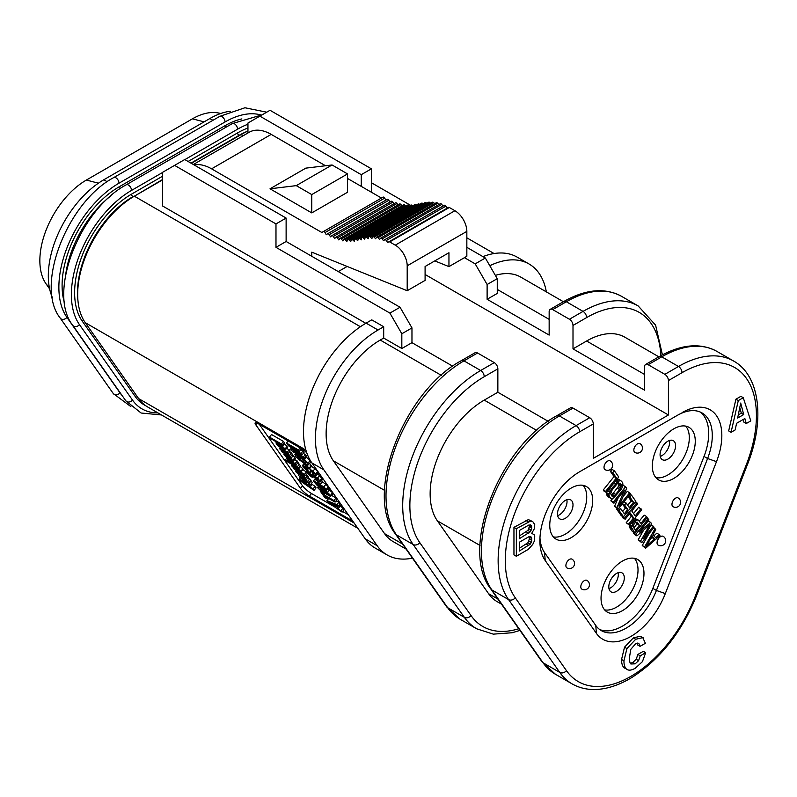 <?xml version="1.0" encoding="UTF-8"?>
<svg xmlns="http://www.w3.org/2000/svg" width="797" height="797" viewBox="0 0 797 797"><rect width="100%" height="100%" fill="white"/><g stroke="black" fill="none" stroke-linecap="round" stroke-linejoin="round"><path stroke-width="1.2" d="M220.869 113.463L218.328 112.965A65.792 37.987 120 0 0 192.436 118.823L86.375 180.052A65.792 37.987 120 0 0 46.087 283.891L49.633 288.942M230.463 111.231A78.445 45.29 120 0 0 209.85 118.544L103.789 179.773A78.445 45.29 120 0 0 52.293 297.361M357.853 528.311L147.644 406.958A80.128 46.266 -60 0 1 138.638 398.6L85.269 322.675A80.128 46.266 -60 0 1 134.344 196.201L162.658 179.853M191.3 163.325L241.083 134.583A80.128 46.266 -60 0 1 247.947 131.097M401.827 348.518L401.827 333.764L411.969 327.916L411.969 342.67L401.827 348.518L383.696 338.058L383.696 326.75L371.771 319.866L366.112 323.134A88.567 51.138 120 0 0 311.876 462.918L365.245 538.842A88.567 51.138 120 0 0 375.198 548.067L387.133 554.961A88.567 51.138 120 0 0 412.428 558.129M546.343 291.871A88.567 51.138 120 0 0 529.069 264.006L517.133 257.122A88.567 51.138 120 0 0 482.942 256.624M306.775 452.806A8.438 1.783 38.8 0 0 300.489 448.063L258.736 423.954A8.438 1.783 38.8 0 0 255.15 422.918A8.438 1.783 38.8 0 0 255.757 424.751L300.489 488.392L302.551 485.821A8.438 1.783 -141.2 0 0 311.497 493.512L334.122 506.573M352.673 520.949A8.438 1.783 38.8 0 1 351.188 520.182L309.435 496.083A8.438 1.783 38.8 0 1 300.489 488.392M401.827 333.764L389.902 313.101L400.044 307.253L286.123 241.481L286.123 218.069L184.735 159.53L162.658 172.272L162.658 206.025L365.803 323.313M487.116 284.519L475.191 263.867L485.333 258.009L497.258 278.671L497.258 293.426L487.116 299.283L487.116 284.519L497.258 278.671M485.333 258.009L466.843 247.339M371.412 192.236L371.412 168.825L270.024 110.285L247.947 123.027L247.947 132.979M400.044 307.253L411.969 327.916M555.459 674.272L542.03 661.839A5.061 3.995 -35.1 0 0 543.076 662.785A110.245 63.65 -60 0 0 555.459 674.272L572.156 683.916A110.245 63.65 -60 0 1 559.773 672.419L508.576 599.593A110.245 63.65 -60 0 1 576.092 425.598L589.71 417.738A5.061 2.919 60 0 1 593.287 423.934L593.287 458.365L668.434 414.978L425.09 274.487M589.71 417.738L573.003 408.094A5.061 2.919 60 0 0 570.473 407.845L556.854 415.705A5.061 2.919 60 0 1 559.384 415.954L573.003 408.094M460.028 619.179L446.599 606.736A5.061 3.995 -35.1 0 0 447.645 607.683A110.245 63.65 -60 0 0 460.028 619.179L476.736 628.813A110.245 63.65 -60 0 1 464.342 617.326L413.145 544.5A110.245 63.65 -60 0 1 480.661 370.505L494.279 362.635A5.061 2.919 60 0 1 497.856 368.842L497.856 392.254L548.157 421.294M494.279 362.635L477.572 353.001A5.061 2.919 60 0 0 475.042 352.752L461.433 360.613A5.061 2.919 60 0 1 463.964 360.862L477.572 353.001M411.969 342.67L452.726 366.202M389.902 313.101L275.981 247.339L286.123 241.481M475.191 263.867L464.452 257.66M174.593 165.377L275.981 223.917L275.981 247.339M497.856 392.254L484.237 400.114A76.502 44.174 120 0 0 437.394 520.859L488.581 593.695A76.502 44.174 120 0 0 497.179 601.665L501.482 604.146M383.696 338.058L380.219 340.06A76.502 44.174 120 0 0 333.375 460.805L384.562 533.641A76.502 44.174 120 0 0 393.16 541.611L406.052 549.053M658.84 356.827L624.878 337.211A76.502 44.174 120 0 0 586.622 341.006L573.003 348.867L644.574 390.191L644.574 366.769A5.061 2.919 -120 0 1 645.63 364.458L659.239 356.598A5.061 2.919 60 0 1 661.769 356.847A110.245 63.65 -60 0 1 716.892 351.387L733.599 361.021A110.245 63.65 -60 0 0 678.476 366.481L661.769 356.847L648.16 364.707A5.061 2.919 -120 0 0 645.63 364.458M573.003 348.867L573.003 325.455A5.061 2.919 -120 0 0 569.427 319.248L552.729 309.615A5.061 2.919 -120 0 0 550.199 309.356A5.061 2.919 -120 0 0 549.153 311.677L549.153 335.089L487.116 299.283M648.16 364.707L664.857 374.351A5.061 2.919 -120 0 1 668.434 380.548L668.434 414.978M682.053 412.627A56.258 32.478 -60 0 1 716.503 461.642L665.316 593.586A56.258 32.478 -60 0 1 596.405 633.366L545.218 560.54A56.258 32.478 -60 0 1 539.888 540.645A56.258 32.478 -60 0 1 579.668 471.744L677.281 415.386A49.514 28.582 -60 0 1 702.037 412.936A49.514 28.582 -60 0 1 707.597 458.514L656.409 590.457A49.514 28.582 -60 0 1 601.337 630.626A49.514 28.582 -60 0 1 595.767 625.466L544.58 552.64A49.514 28.582 -60 0 1 539.958 537.756M743.262 397.713L740.871 396.338L735.92 399.197L728.677 430.928L731.058 432.303L735.163 429.932L736.587 423.297L744.846 418.535L746.281 423.516L750.794 420.906L743.262 397.713L738.301 400.572L731.058 432.303M743.133 419.521L743.89 422.141L746.281 423.516M532.745 521.597L528.371 519.604L513.955 527.345L513.955 554.891L516.346 556.266L528.272 549.382L532.745 544.461L534.239 541.253L534.737 536.271L534.239 534.807L531.748 533.303L534.239 528.939L534.737 524.556L532.745 521.597L530.762 520.989L516.346 528.72L516.346 556.266M645.69 652.703L640.24 655.841L638.596 660.673L635.169 663.841L630.885 663.991C629.969 663.353 629.471 661.261 629.391 657.714L630.855 649.296L635.588 643.757L638.756 643.229L640.071 646.347L645.391 643.279L642.781 637.64L635.717 639.254L626.91 648.569L623.941 660.862C623.941 665.196 624.918 668.035 626.88 669.37C628.843 670.715 631.662 670.317 635.358 668.185L642.432 661.64L645.69 652.703L643.299 651.318L637.849 654.467L636.205 659.298L632.788 662.456L630.357 663.303M637.301 643.059L637.69 644.972L640.071 646.347M640.389 636.265L643.358 637.909L640.389 636.265L633.336 637.879L624.519 647.194L621.55 659.488C621.55 663.821 622.537 666.651 624.499 667.996L625.067 668.324M739.785 407.755L741.31 413.175L738.311 414.908M529.198 524.984L529.367 526.658L527.873 530.443L519.325 535.973M529.198 536.71L529.367 538.961L527.873 542.757L519.325 548.276M651.548 536.939L652.006 537.586L650.312 539.091M635.707 522.145L637.002 523.978L633.794 527.953M618.512 482.912L618.92 484.187L618.213 486.698L613.321 493.104L611.05 494.887M599.603 629.481A49.514 28.582 120 0 0 652.833 588.395L704.02 456.452A49.514 28.582 120 0 0 700.184 412.009M633.246 601.087A30.366 17.534 -60 0 1 607.324 612.116A30.366 17.534 -60 0 1 611.777 570.542A30.366 17.534 -60 0 1 637.69 559.524A30.366 17.534 -60 0 1 633.246 601.087M684.533 468.895A30.366 17.534 -60 0 1 658.621 479.914A30.366 17.534 -60 0 1 663.064 438.35A30.366 17.534 -60 0 1 688.987 427.322A30.366 17.534 -60 0 1 684.533 468.895M581.949 528.122A30.366 17.534 -60 0 1 556.037 539.141A30.366 17.534 -60 0 1 560.48 497.577A30.366 17.534 -60 0 1 586.403 486.549A30.366 17.534 -60 0 1 581.949 528.122M610.133 460.875A5.061 2.919 120 0 0 606.228 462.23A5.061 2.919 120 0 0 604.016 467.321A5.061 2.919 120 0 0 605.072 469.642A5.061 5.061 0 0 0 612.664 465.259A5.061 5.061 0 0 0 610.133 460.875M639.951 443.66A5.061 2.919 120 0 0 636.046 445.015A5.061 2.919 120 0 0 633.844 450.106A5.061 2.919 120 0 0 634.89 452.427A5.061 5.061 0 0 0 642.482 448.044A5.061 5.061 0 0 0 639.951 443.66M677.34 497.677A5.061 2.919 120 0 0 672.708 501.413A5.061 2.919 120 0 0 673.017 506.663A5.061 5.061 0 0 0 680.379 503.814A5.061 5.061 0 0 0 678.078 497.906A5.061 2.919 120 0 0 677.34 497.677M662.427 536.102A5.061 2.919 120 0 0 657.804 539.838A5.061 2.919 120 0 0 658.113 545.098A5.061 5.061 0 0 0 665.465 542.239A5.061 5.061 0 0 0 663.174 536.331A5.061 2.919 120 0 0 662.427 536.102M567.683 560.988A5.061 2.919 120 0 0 566.936 567.912A5.061 5.061 0 0 0 573.412 566.697A5.061 5.061 0 0 0 571.997 559.145A5.061 2.919 120 0 0 567.683 560.988M582.587 582.199A5.061 2.919 120 0 0 581.85 589.122A5.061 5.061 0 0 0 588.325 587.917A5.061 5.061 0 0 0 586.911 580.355A5.061 2.919 120 0 0 582.587 582.199M649.206 533.352L642.243 545.497L645.6 548.266L659.956 535.624L659.219 534.588L655.572 537.826L653.122 534.349L655.801 529.716L655.064 528.67L644.624 546.872L645.6 548.266M659.219 534.588L656.838 533.203L654.058 535.674M633.894 532.406L633.436 532.974L634.532 534.538L636.923 535.913L649.834 524.745L640.589 541.133L641.695 542.697L654.088 527.275L653.351 526.239L643.597 538.373L651.637 523.798L650.661 522.404L639.194 532.117L648.947 519.973L648.22 518.927L635.817 534.349L636.923 535.913M643.657 530.085L638.208 539.758L641.695 542.697M650.661 522.404L648.28 521.029L647.722 521.497M629.381 525.084L629.52 527.405L632.459 531.579L634.84 532.954L647.244 517.542L646.506 516.496L640.967 523.38L637.889 519.714L634.273 521.597L632.549 524.067L631.563 527.584L634.84 532.954M646.506 516.496L644.125 515.121L639.333 521.069M637.889 519.714L634.651 518.528M641.007 508.665L635.199 515.888L631.782 511.016L637.58 503.794L636.843 502.748L624.449 518.17L625.187 519.216L630.198 512.979L633.615 517.851L628.604 524.087L629.341 525.133L641.734 509.711L638.616 507.29L633.575 513.567M622.517 516.227L622.068 516.795L622.796 517.841L625.187 519.216M629.441 513.926L631.234 516.476L626.223 522.712L629.341 525.133M628.146 496.621L631.164 500.905L627.707 505.218M622.347 503.834L625.366 508.127L622.696 511.455M617.137 508.576L616.689 509.144L621.082 515.4L623.473 516.785L635.867 501.363L631.463 495.096L629.889 497.069L633.555 502.289L629.331 507.54L626.153 503.017L624.569 504.979L627.747 509.502L624.32 513.766L620.654 508.556L619.07 510.518L623.473 516.785M629.76 492.666L618.94 506.115L626.701 488.312L625.595 486.748L613.202 502.17L613.939 503.216L624.489 490.085L616.988 507.559L618.093 509.124L630.487 493.712L627.369 491.281L623.075 496.631M625.595 486.748L623.214 485.373L622.736 485.961M612.803 498.314L610.821 500.795L613.939 503.216M618.103 498.025L614.607 506.185L618.093 509.124M606.836 491.839L606.557 494.03L607.882 496.621L611.14 498.533L613.7 497.956L621.6 488.79L622.975 485.124L622.666 482.574L620.813 480.641L618.253 481.219L611.558 488.571L608.978 494.05L609.287 496.601L611.14 498.533M620.813 480.641L618.422 479.266L616.758 479.485M614.348 470.748L611.966 469.373L610.382 471.336L614.049 476.556L603.239 490.006L603.967 491.052L606.358 492.426L618.751 477.005L614.348 470.748L612.763 472.711L616.44 477.931L605.62 491.39L606.358 492.426M634.412 558.308A30.366 17.534 -60 0 1 627.279 597.65A30.366 17.534 -60 0 1 604.644 609.884M616.549 573.422A10.969 6.326 -60 0 1 622.029 572.884A10.969 6.326 -60 0 1 623.712 581.671A10.969 6.326 -60 0 1 616.549 591.324A10.969 6.326 -60 0 1 611.06 591.872A10.969 6.326 -60 0 1 609.386 583.085A10.969 6.326 -60 0 1 616.549 573.422M685.709 426.116A30.366 17.534 -60 0 1 678.576 465.448A30.366 17.534 -60 0 1 655.931 477.682M661.121 458.524A10.969 6.326 -60 0 1 663.114 445.802A10.969 6.326 -60 0 1 673.326 440.681A10.969 6.326 -60 0 1 674.551 441.827A10.969 6.326 -60 0 1 672.558 454.549A10.969 6.326 -60 0 1 662.357 459.67A10.969 6.326 -60 0 1 661.121 458.524M583.125 485.343A30.366 17.534 -60 0 1 575.992 524.675A30.366 17.534 -60 0 1 553.347 536.909M571.967 510A10.969 6.326 -60 0 1 559.773 518.897A10.969 6.326 -60 0 1 558.538 508.805A10.969 6.326 -60 0 1 570.732 499.908A10.969 6.326 -60 0 1 571.967 510M669.46 440.482A10.969 6.326 -60 0 1 660.255 456.422M566.866 499.709A10.969 6.326 -60 0 1 566 506.563A10.969 6.326 -60 0 1 557.671 515.649M618.163 572.684A10.969 6.326 -60 0 1 610.582 587.887A10.969 6.326 -60 0 1 608.958 588.624M642.243 545.497L644.624 546.872M653.63 527.843L655.064 528.67M646.168 546.254L652.185 535.833L654.387 538.961L646.168 546.254M637.062 522.045L639.383 525.353L635.428 530.274L633.007 526.12L634.751 522.971L637.062 522.045M611.847 496.023L610.651 493.612L612.285 489.617L617.416 483.55L620.106 483.151L621.311 485.562L619.668 489.567L614.537 495.624L611.847 496.023M652.006 537.586L654.387 538.961M651.039 524.894L653.351 526.239M638.208 539.758L640.589 541.133M633.436 532.974L635.817 534.349M646.785 518.1L648.22 518.927M631.792 522.085L633.216 522.912M630.945 523.141L632.549 524.067M632.848 520.77L634.273 521.597M633.575 519.863L635.189 520.79M634.462 518.757L636.614 520.003M629.52 527.405L631.911 528.78M629.172 526.209L631.563 527.584M629.72 524.665L631.862 525.91M637.002 523.978L639.383 525.353M626.223 522.712L628.604 524.087M631.234 516.476L633.615 517.851M622.068 516.795L624.449 518.17M635.418 501.921L636.843 502.748M628.454 496.242L629.889 497.069M631.164 500.905L633.555 502.289M630.038 494.27L631.463 495.096M616.689 509.144L619.07 510.518M619.219 507.729L620.654 508.556M625.366 508.127L627.747 509.502M622.427 503.744L624.569 504.979M624.001 501.771L626.153 503.017M614.607 506.185L616.988 507.559M610.821 500.795L613.202 502.17M607.882 496.621L610.263 497.995M606.906 495.226L609.287 496.601M606.557 494.03L608.938 495.405M606.597 492.676L608.978 494.05M607.573 490.912L609.546 492.048M608.749 489.458L610.353 490.384M610.123 487.744L611.558 488.571M614.079 482.823L615.513 483.649M615.344 481.249L616.948 482.185M616.28 480.083L618.253 481.219M617.406 479.226L619.797 480.601M611.767 495.913L612.604 496.392M611.11 494.887L613.501 496.262M612.146 494.25L614.537 495.624M613.321 493.104L615.712 494.489M617.277 488.182L619.668 489.567M618.213 486.698L620.604 488.073M618.761 485.363L621.142 486.748M618.92 484.187L621.311 485.562M618.691 483.161L621.082 484.546M603.239 490.006L605.62 491.39M614.049 476.556L616.44 477.931M610.382 471.336L612.763 472.711M347.153 266.457L338.267 271.588M311.766 256.285L311.766 252.151L407.197 290.726L425.09 280.395L425.09 266.497L448.95 252.729L448.95 266.616L434.793 260.898M448.95 266.616L466.843 256.285L466.843 231.379A16.867 9.743 60 0 0 454.908 210.717L449.329 207.489A1.684 0.976 60 0 0 448.492 207.409L387.641 242.537L386.296 240.545A1.684 0.976 -120 0 0 384.712 239.728A1.684 0.976 -120 0 0 384.622 239.797L383.556 240.734L382.112 238.841A1.684 0.976 -120 0 0 380.627 238.183A1.684 0.976 -120 0 0 380.468 238.333L379.551 239.479L378.017 237.715A1.684 0.976 -120 0 0 376.642 237.177A1.684 0.976 -120 0 0 376.413 237.416L375.656 238.751L374.052 237.107A1.684 0.976 -120 0 0 372.777 236.689A1.684 0.976 -120 0 0 372.508 237.008L371.89 238.512L370.236 236.988A1.684 0.976 -120 0 0 369.051 236.649A1.684 0.976 -120 0 0 368.752 237.058L368.254 238.682L366.57 237.257A1.684 0.976 -120 0 0 365.454 236.978A1.684 0.976 -120 0 0 365.136 237.456L364.737 239.19L363.033 237.835A1.684 0.976 -120 0 0 361.977 237.606A1.684 0.976 -120 0 0 361.649 238.134L361.22 239.867L359.606 238.602A1.684 0.976 -120 0 0 358.55 238.383A1.684 0.976 -120 0 0 358.222 238.921L357.773 240.664L356.189 239.359A1.684 0.976 -120 0 0 355.093 239.11A1.684 0.976 -120 0 0 354.775 239.608L354.276 241.322L352.682 239.877A1.684 0.976 -120 0 0 351.507 239.548A1.684 0.976 -120 0 0 351.208 239.977L350.73 241.63L349.026 239.997A1.684 0.976 -120 0 0 347.771 239.588A1.684 0.976 -120 0 0 347.492 239.927L346.874 241.511L345.231 239.708A1.684 0.976 -120 0 0 343.896 239.21A1.684 0.976 -120 0 0 343.656 239.469L342.909 240.933L341.335 239.02A1.684 0.976 -120 0 0 339.911 238.433A1.684 0.976 -120 0 0 339.711 238.632L338.845 239.947L337.34 237.944A1.684 0.976 -120 0 0 335.846 237.267A1.684 0.976 -120 0 0 335.686 237.406L334.71 238.582L333.276 236.5A1.684 0.976 -120 0 0 331.711 235.723A1.684 0.976 -120 0 0 331.602 235.802L330.526 236.839L329.171 234.697A1.684 0.976 -120 0 0 327.537 233.82A1.684 0.976 -120 0 0 327.487 233.86L326.302 234.746L325.037 232.545A1.684 0.976 -120 0 0 323.353 231.578L321.809 232.475L211.574 168.825A43.865 25.325 -120 0 0 194.129 164.949M382.988 197.148L323.353 231.578L382.988 197.148A1.684 0.976 60 0 1 384.682 198.114L385.858 200.157M407.197 290.726L407.197 265.809A16.867 9.743 -120 0 0 395.272 245.147L389.683 241.929A1.684 0.976 -120 0 0 388.846 241.84M447.276 208.107L445.941 206.104A1.684 0.976 60 0 0 444.357 205.297A1.684 0.976 60 0 0 444.268 205.367L384.812 239.688M443.022 206.064L441.757 204.411A1.684 0.976 60 0 0 440.273 203.753A1.684 0.976 60 0 0 440.103 203.893M438.808 204.6L437.663 203.275A1.684 0.976 60 0 0 436.288 202.747A1.684 0.976 60 0 0 436.059 202.976M434.674 203.673L433.698 202.677A1.684 0.976 60 0 0 432.422 202.249A1.684 0.976 60 0 0 432.153 202.577M430.659 203.275L429.882 202.558A1.684 0.976 60 0 0 428.696 202.209L369.051 236.649M426.793 203.315L426.216 202.827A1.684 0.976 60 0 0 425.1 202.548L365.454 236.978M423.077 203.713L422.679 203.404A1.684 0.976 60 0 0 421.623 203.165L361.977 237.606M419.511 204.381L419.252 204.171A1.684 0.976 60 0 0 418.196 203.942L358.55 238.383M416.104 205.158L415.825 204.929A1.684 0.976 60 0 0 414.739 204.67L355.093 239.11M412.746 205.825L412.328 205.447A1.684 0.976 60 0 0 411.152 205.118L351.507 239.548M409.299 206.194L408.672 205.556A1.684 0.976 60 0 0 407.416 205.148A1.684 0.976 60 0 0 407.137 205.487M405.673 206.154L404.876 205.267A1.684 0.976 60 0 0 403.541 204.779A1.684 0.976 60 0 0 403.302 205.038M401.907 205.716L400.971 204.59A1.684 0.976 60 0 0 399.556 204.002A1.684 0.976 60 0 0 399.357 204.191M398.012 204.889L396.976 203.514A1.684 0.976 60 0 0 395.491 202.837A1.684 0.976 60 0 0 395.332 202.966M394.027 203.673L392.921 202.069A1.684 0.976 60 0 0 391.357 201.292A1.684 0.976 60 0 0 391.247 201.372L331.841 235.673M389.972 202.089L388.806 200.266A1.684 0.976 60 0 0 387.183 199.389A1.684 0.976 60 0 0 387.123 199.429L327.607 233.79M381.454 198.035L347.552 178.468M325.535 165.756L271.209 134.384A43.865 25.325 -120 0 0 249.282 132.212L193.352 164.501M311.766 212.899L347.552 192.236L347.552 173.915L332.05 164.969L305.809 168.137L270.024 188.799L311.766 212.899L311.766 194.578L296.265 185.631L270.024 188.799M347.552 173.915L311.766 194.578M332.05 164.969L296.265 185.631M259.882 116.143L361.27 174.673L361.27 186.388M563.409 301.734L520.859 277.157A76.502 44.174 120 0 0 495.345 275.354M529.069 264.006A88.567 51.138 120 0 0 489.786 265.73M383.696 326.75L378.047 330.018A88.567 51.138 120 0 0 323.811 469.802L377.18 545.726A88.567 51.138 120 0 0 387.133 554.961M361.27 174.673L371.412 168.825M275.981 223.917L286.123 218.069M735.92 399.197L738.301 400.572M743.701 414.55L737.653 418.046L740.692 403.053L743.701 414.55L741.31 413.175M519.325 530.513L528.77 525.064L531.26 525.392L531.748 528.032L530.264 531.828L519.325 538.722L519.325 530.513M531.748 538.583L531.26 542.388L530.264 544.132L519.325 551.036L519.325 542.239L528.77 536.789L531.26 537.108L531.748 538.583L529.367 537.208M532.077 532.934L532.745 533.323M513.955 527.345L516.346 528.72M525.89 520.461L528.272 521.836M528.371 519.604L530.762 520.989M526.389 531.898L528.77 533.273M527.873 530.443L530.264 531.828M528.869 528.7L531.26 530.075M529.367 526.658L531.748 528.032M529.367 525.482L531.748 526.857M530.234 524.795L531.26 525.392M529.367 538.961L531.748 540.336M530.234 536.52L531.26 537.108M526.389 544.202L528.77 545.576M527.873 542.757L530.264 544.132M528.869 541.014L531.26 542.388M637.849 654.467L640.24 655.841M259.294 424.273L302.551 485.821M342.64 511.485L348.329 514.772M311.159 480.82L309.097 483.39L299.054 479.186L300.29 480.95L314.028 490.414L316.09 487.844L315.064 486.379L312.195 484.427L310.133 486.997L308.07 484.058L310.222 485.004L312.294 482.434L310.432 480.521M312.195 484.427L311.488 483.42M308.638 482.743L307.692 481.398L300.09 476.427L306.437 479.605L305.48 478.24L297.889 473.288L304.225 476.476L303.268 475.102L295.946 471.147L295.966 471.894L298.566 474.374L298.158 475.012L300.569 477.283L299.503 476.726L300.419 478.021L308.638 482.743L310.7 480.173L307.911 477.762M306.437 479.605L308.499 477.034L306.128 474.853M307.104 472.482L302.87 469.592M302.501 469.393L302.82 468.746L299.931 466.066M296.095 464.9L295.149 463.555L289.789 460.467L287.817 459.59L287.837 460.317L290.267 462.619L285.446 459.829L286.392 461.184L298.317 468.068L297.371 466.723L289.789 461.762L296.095 464.9L298.158 462.33L294.77 459.57M298.317 468.068L300.389 465.498L297.57 463.067M295.199 458.833L294.98 457.588L292.031 454.718M288.155 453.603L287.209 452.258L281.849 449.169L279.877 448.293L279.886 449.02L282.307 451.311L281.231 450.733L282.158 452.048L290.377 456.771L289.431 455.426L281.849 450.464L288.155 453.603L290.218 451.032L286.8 448.263M290.377 456.771L292.449 454.2L289.63 451.769M287.189 447.496L287.099 446.37L283.941 443.321M282.337 445.324L284.399 442.753L283.453 441.399L271.528 434.514L269.456 437.085L270.402 438.43L282.337 445.324L281.381 443.969L269.456 437.085M338.067 506.364L336.872 504.66L326.949 500.626L328.264 502.499L342.122 512.122L338.137 508.586L335.935 505.457L338.067 506.364L340.14 503.794L338.934 502.09L336.035 500.905M342.122 512.122L344.184 509.552L339.343 504.79M335.079 502.1L333.973 500.536L324.07 494.817L322.426 492.486L320.404 491.311L324.807 497.577L326.83 498.743L325.176 496.382L335.079 502.1L337.141 499.53L336.045 497.966L331.452 495.316M332.19 493.652L332.498 492.705L328.005 488.78M317.465 479.117L315.532 478.389L313.351 481.029L316.768 485.004L326.202 490.494L328.743 487.864M326.202 490.494L326.292 489.398L323.821 486.887L317.854 483.361L317.804 484.187L320.085 486.409L315.702 483.211L316.479 483.221L315.393 481.687L313.47 480.96L315.532 478.389L315.791 479.465M328.264 487.923L328.364 486.828L325.893 484.317L322.187 481.767M320.314 484.098L316.907 480.511L320.314 484.098L322.377 481.527L321.629 480.461M317.734 473.836L322.636 479.216L320.434 481.856L317.634 477.921L307.084 472.003L307.752 471.176M318.053 473.219L317.664 471.615L314.974 468.696L310.182 465.578M309.116 468.168L305.709 464.581L309.116 468.168L311.189 465.597L309.654 463.416M310.202 462.37L309.993 460.686L305.739 456.512M304.295 458.315L303.348 456.97L293.266 451.152L301.963 455.007L300.937 453.533L289.431 445.672L299.483 451.471L298.427 449.956L286.492 443.072L288.285 445.613L298.676 452.636L290.636 448.97L292.369 451.431L304.295 458.315L306.357 455.745L303.388 453.234M301.963 455.007L304.036 452.437L300.997 449.588M299.483 451.471L301.306 448.552M300.22 477.732L299.054 479.186M310.222 485.004L309.097 483.39M315.064 486.379L313.002 488.95L310.133 486.997M314.028 490.414L313.002 488.95M306.337 483.301L307.851 485.453L301.356 481.059L306.337 483.301M298.566 474.374L298.158 475.012M296.484 470.479L295.966 471.894M294.372 468.467L293.276 467.869L294.203 469.184L305.47 475.67L304.524 474.315L300.439 471.963L300.758 471.316L298.447 469.074L294.681 466.564L292.051 465.378L291.941 466.165L294.372 468.467M292.559 464.741L291.941 466.165M300.439 471.963L302.82 468.746M294.073 467.152L293.804 467.48C293.196 466.763 293.874 466.952 295.836 468.038L299.264 471.137L293.675 467.112M288.355 458.933L287.837 460.317M293.127 461.403L291.114 458.205L288.604 456.392L291.403 459.351L289.899 459.092L287.538 455.725L283.832 454.16L286.691 457.687L293.127 461.403L295.438 458.753M286.123 455.774L288.295 458.155L285.665 455.705M280.405 447.635L279.886 449.02M285.127 450.066L285.037 448.94L282.576 446.45L276.18 442.763L276.27 443.879L278.711 446.37L285.127 450.066L287.488 447.406M276.728 442.086L275.892 442.853L276.579 441.996M283.443 448.014C284.091 448.781 283.383 448.591 281.311 447.446L277.944 444.357L283.583 448.412M334.232 504.73L335.836 507.022L329.3 502.558L334.232 504.73M317.993 488.093L321.012 490.972L330.117 496.222L330.426 495.276L327.428 492.416L318.332 487.176L317.993 488.093L318.86 486.509M330.117 496.222L332.498 492.705M328.503 494.16L324.917 492.685L319.916 489.209L328.364 493.991M318.421 482.663L317.804 484.187M324.329 488.252L322.865 487.993L320.045 485.762L324.399 488.362M313.37 474.524L312.753 475.52M307.781 471.186L307.174 471.934L307.552 473.249L309.784 475.58L312.613 477.552L309.346 473.826L314.994 477.961L314.616 476.995L315.771 477.373L318.073 479.336L317.067 479.316L318.232 480.97L320.434 481.856M305.988 467.819L304.932 466.315L302.481 465.757L305.5 469.443L310.153 472.482L310.76 472.472L310.412 470.369L311.069 470.658L313.57 472.92L313.55 473.667L312.344 473.059L313.45 474.633L315.981 475.789L315.602 474.185L312.912 471.266L309.505 468.825L307.562 468.238L308.021 470.31L306.038 469.104L304.783 467.301L305.988 467.819L307.054 466.494M305.341 467.48L304.972 467.949L304.783 467.301M308.429 467.769L307.562 468.238M315.981 475.789L318.322 472.83M310.153 472.482L311.816 471.157L310.74 472.501M304.364 463.306L302.481 465.757M308.14 464.94L307.921 463.256L304.454 459.69L295.259 454.39L295.488 456.083L298.945 459.64L304.155 463.187L308.14 464.94L310.591 462.25M295.966 453.503L294.89 454.509L295.787 453.403M305.998 462.15L305.909 462.937L303.119 461.622L297.411 457.199L297.53 456.412L300.349 457.737L303.896 460.078L305.998 462.15L305.909 462.937L306.237 462.539M297.948 456.532L297.411 457.199L297.53 456.412M305.072 475.43L304.225 476.476M307.542 475.67L305.48 478.24M309.754 478.828L307.692 481.398M306.596 471.744L304.524 474.315M307.493 473.159L305.47 475.67M297.221 460.985L295.149 463.555M299.443 464.153L297.371 466.723M286.98 457.926L285.446 459.829M290.477 458.385L289.899 459.092M289.281 449.687L287.209 452.258M291.503 452.855L289.431 455.426M283.453 441.399L281.381 443.969M338.934 502.09L336.872 504.66M328.713 498.424L326.949 500.626M340.199 506.015L338.137 508.586M343.099 507.998L341.026 510.568M320.802 490.813L320.404 491.311M325.017 493.652L324.07 494.817M336.045 497.966L333.973 500.536M327.597 497.786L326.83 498.743M317.176 479.465L315.393 481.687M317.724 481.667L316.479 483.221M317.445 479.844L316.907 480.511M317.555 478.718L317.067 479.316M315.562 477.254L314.994 477.961M311.906 475.45L311.497 475.968M313.151 476.885L312.613 477.552M305.998 464.99L304.932 466.315M313.012 472.242L312.344 473.059M307.672 464.87L307.204 465.448M300.12 447.844L298.427 449.956M288.195 440.96L286.492 443.072M302.999 450.963L300.937 453.533M305.42 454.4L303.348 456.97M291.553 447.834L290.636 448.97M49.374 287.647L46.087 283.891M98.4 183.19L86.375 180.052M204.092 121.861L192.436 118.823M107.196 181.746L103.789 179.773M212.919 120.317L209.85 118.544M119.958 392.821A4.384 3.457 144.9 0 1 113.274 393.549L60.243 318.113C34.53 286.113 67.167 202.279 113.702 177.601A4.384 2.53 -120 0 1 117.079 178.767A4.384 2.53 -120 0 1 118.992 183.19A85.02 49.085 120 0 0 66.928 317.375L119.958 392.821A85.02 49.085 120 0 0 122.19 395.651M66.928 317.375A4.384 3.457 144.9 0 1 60.243 318.113M260.45 114.828A85.02 49.085 120 0 0 225.053 121.951L118.992 183.19M225.053 121.951A4.384 2.53 -120 0 0 223.14 117.538A4.384 2.53 -120 0 0 219.763 116.362L113.702 177.601M241.88 118.902A80.467 46.455 120 0 0 225.053 125.677L118.992 186.906A80.467 46.455 120 0 0 64.637 303.408M118.992 186.906A2.022 1.166 -120 0 0 119.839 188.889M111.162 195.634A78.445 45.29 120 0 0 65.743 274.307M225.053 125.677A2.022 1.166 -120 0 0 225.69 127.41M132.481 400.054A4.384 3.457 144.9 0 1 125.796 400.781L72.766 325.335C47.063 293.346 79.69 209.511 126.225 184.824A4.384 2.53 -120 0 1 129.602 186A4.384 2.53 -120 0 1 131.525 190.413A85.02 49.085 120 0 0 79.451 324.608L132.481 400.054A85.02 49.085 120 0 0 157.936 412.896M79.451 324.608A4.384 3.457 144.9 0 1 72.766 325.335M247.947 124.242A85.02 49.085 120 0 0 237.576 129.184L184.874 159.609M162.658 172.441L131.525 190.413M237.576 129.184A4.384 2.53 -120 0 0 235.663 124.77A4.384 2.53 -120 0 0 232.286 123.595L126.225 184.824M162.658 176.157L131.525 194.139A80.467 46.455 120 0 0 82.24 321.141L135.271 396.587A80.467 46.455 120 0 0 145.692 405.713M247.947 128.018A80.467 46.455 120 0 0 237.576 132.9L188.102 161.472M135.271 396.587A2.022 1.594 144.9 0 1 136.616 395.72M82.24 321.141A2.022 1.594 144.9 0 1 83.725 320.255M131.525 194.139A2.022 1.166 -120 0 0 132.95 196.62A78.445 45.29 120 0 0 78.006 301.166M237.576 132.9A2.022 1.166 -120 0 0 239.01 135.38L190.961 163.126M162.658 179.464L133.298 196.819M247.947 131.057A78.445 45.29 120 0 0 239.01 135.38L239.349 135.58M138.638 398.6L354.117 523.011M85.269 322.675L305.889 450.046M360.413 326.73L134.344 196.201M241.083 134.583L243.135 135.769M484.237 400.114L536.71 430.41M380.219 340.06L441.279 375.317M586.622 341.006L644.574 374.46M497.258 289.411L549.153 319.368M579.668 431.795A5.061 2.919 60 0 0 576.092 425.598L559.384 415.954A110.245 63.65 -60 0 0 491.879 589.949L543.076 662.785L559.773 672.419A5.061 3.995 -35.1 0 0 566.448 670.636L515.26 597.8A105.184 60.731 -60 0 1 579.668 431.795L593.287 423.934M668.434 380.548L682.053 372.687A105.184 60.731 -60 0 1 746.46 464.322L695.273 596.256A105.184 60.731 -60 0 1 566.448 670.636M716.503 461.642L707.597 458.514L704.02 456.452M665.316 593.586L656.409 590.457L652.833 588.395M596.405 633.366L595.767 625.466M545.218 560.54L544.58 552.64M407.197 265.809L466.843 231.379M395.272 245.147L454.908 210.717M389.683 241.929L449.329 207.489M386.296 240.545L445.941 206.104M382.112 238.841L441.757 204.411M378.017 237.715L437.663 203.275M374.052 237.107L433.698 202.677M370.236 236.988L429.882 202.558M366.57 237.257L426.216 202.827M363.033 237.835L422.679 203.404M359.606 238.602L419.252 204.171M356.189 239.359L415.825 204.929M352.682 239.877L412.328 205.447M349.026 239.997L408.672 205.556M345.231 239.708L404.876 205.267M341.335 239.02L400.971 204.59M337.34 237.944L396.976 203.514M333.276 236.5L392.921 202.069M329.171 234.697L388.806 200.266M325.037 232.545L384.682 198.114M271.209 134.384L211.574 168.825M484.237 376.702A5.061 2.919 60 0 0 480.661 370.505L463.964 360.862A110.245 63.65 -60 0 0 396.448 534.857L447.645 607.683L464.342 617.326A5.061 3.995 -35.1 0 0 471.017 615.543L419.83 542.707A105.184 60.731 -60 0 1 484.237 376.702L497.856 368.842M573.003 325.455L586.622 317.585A105.184 60.731 -60 0 1 660.872 355.671M518.757 628.733A105.184 60.731 -60 0 1 471.017 615.543M437.394 520.859L480.013 545.467M333.375 460.805L384.582 490.374M488.581 593.695L497.916 599.085M384.562 533.641L402.495 543.982M377.18 545.726L365.245 538.842M323.811 469.802L311.876 462.918M378.047 330.018L366.112 323.134M569.427 319.248L583.045 311.388A5.061 2.919 60 0 1 586.622 317.585M552.729 309.615L566.348 301.744A110.245 63.65 -60 0 1 621.461 296.285L638.168 305.928A110.245 63.65 -60 0 0 583.045 311.388L566.348 301.744A5.061 2.919 60 0 0 563.818 301.495C585.725 289.142 604.943 287.408 621.461 296.285M446.599 606.736L395.412 533.91A5.061 3.995 -35.1 0 0 396.448 534.857L413.145 544.5A5.061 3.995 -35.1 0 0 419.83 542.707M542.03 661.839L490.832 589.003A5.061 3.995 -35.1 0 0 491.879 589.949L508.576 599.593A5.061 3.995 -35.1 0 0 515.26 597.8M746.46 464.322A5.061 1.066 -158.8 0 0 747.606 464.083L696.409 596.026A5.061 1.066 -158.8 0 1 695.273 596.256M664.857 374.351L678.476 366.481A5.061 2.919 60 0 1 682.053 372.687M621.55 659.488L623.941 660.862M624.519 647.194L626.91 648.569M633.336 637.879L635.717 639.254M632.788 662.456L635.169 663.841M636.205 659.298L638.596 660.673M255.757 424.751L257.072 423.117M299.513 473.747L299.024 474.354M301.376 474.823L300.798 475.54M301.684 476.865L301.186 477.483M303.478 477.901L302.89 478.628M300.509 466.504L298.447 469.074M298.098 469.503L297.48 470.27M291.423 462.2L290.915 462.838M293.445 463.366L292.848 464.103M293.176 455.635L291.114 458.205M294.98 457.588L292.917 460.158M283.473 450.903L282.965 451.54M285.465 452.048L284.878 452.786M284.649 443.879L282.576 446.45M287.099 446.37L285.037 448.94M281.949 446.649L281.311 447.446M279.707 445.224L279.089 446.001M329.49 489.846L327.428 492.416M322.008 489.846L321.45 490.544M325.555 491.908L324.917 492.685M317.664 483.968L317.196 484.546M322.297 481.826L320.235 484.397M325.893 484.317L323.821 486.887M328.364 486.828L326.292 489.398M321.669 486.15L321.131 486.818M323.383 487.346L322.865 487.993M319.697 475.351L317.634 477.921M322.118 477.941L320.055 480.511M310.671 474.464L310.192 475.062M307.552 467.211L306.038 469.104M307.861 469.473L307.373 470.071M311.577 466.255L309.505 468.825M314.974 468.696L312.912 471.266M317.664 471.615L315.602 474.185M311.298 470.788L310.621 471.635M305.022 463.675L303.508 465.568M299.582 455.595L299.174 456.093M306.516 457.119L304.454 459.69M309.993 460.686L307.921 463.256M300.638 457.896L299.542 459.261M304.175 460.307L303.119 461.622M351.188 520.182L351.696 519.554M309.435 496.083L311.497 493.512M219.763 116.362L244.888 107.764L266.716 112.188M130.887 406.609L113.274 393.549M232.286 123.595L262.163 114.818M161.482 414.948L141.089 413.015L125.796 400.781M494.06 253.536L466.843 237.825M410.674 205.397L371.412 182.732M384.712 239.728L444.357 205.297M380.627 238.183L440.273 203.753M376.642 237.177L436.288 202.747M372.777 236.689L432.422 202.249M347.771 239.588L407.416 205.148M343.896 239.21L403.541 204.779M339.911 238.433L399.556 204.002M335.846 237.267L395.491 202.837M331.711 235.723L391.357 201.292M327.537 233.82L387.183 199.389M550.199 309.356L563.818 301.495M395.412 533.91C363.731 494.289 404.099 391.058 461.433 360.613M519.933 630.407L512.182 632.738L493.293 634.143L476.736 628.813M662.417 354.834L655.602 325.146L638.168 305.928M659.239 356.598C681.156 344.244 700.374 342.501 716.892 351.387M490.832 589.003C459.162 549.382 499.53 446.151 556.854 415.705M696.409 596.026C681.644 632.19 660.095 659.358 631.782 677.54C623.633 682.471 615.583 685.908 607.613 687.831C594.243 690.999 582.428 689.694 572.156 683.916M747.606 464.083C765.19 419.979 759.939 375.546 733.599 361.021M295.717 471.206L296.364 470.409M291.692 465.438L292.35 464.621M300.977 471.944L303.039 469.373M287.587 459.65L288.235 458.843M283.832 454.16L284.479 453.363M279.647 448.352L280.285 447.555M317.684 487.206L318.461 486.24M330.755 496.182L332.817 493.612M317.545 483.43L318.302 482.494M316.23 475.719L318.292 473.149M302.521 465.448L304.584 462.878"/></g></svg>
